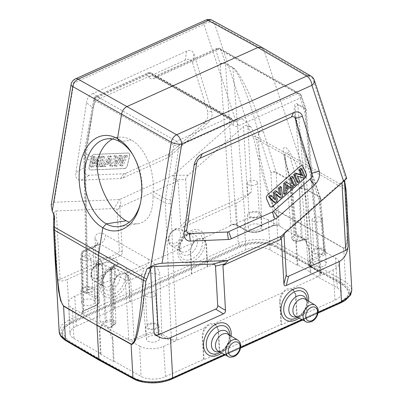 <?xml version="1.0" encoding="UTF-8"?>
<svg xmlns="http://www.w3.org/2000/svg" width="403" height="403" viewBox="0 0 403 403"><rect width="100%" height="100%" fill="white"/><g stroke="black" fill="none" stroke-linecap="round" stroke-linejoin="round"><path stroke-width="0.3" stroke-dasharray="2.02 1.51" d="M140.435 203.026A44.295 28.714 -98.7 0 0 140.682 202.014A44.295 28.714 -98.7 0 0 133.65 156.102A44.295 28.714 -98.7 0 0 133.116 155.21M86.615 290.835L87.94 289.289L85.285 154.812L85.547 151.604L94.997 98.438A3.788 2.015 65.7 0 1 95.838 96.403A3.788 2.015 65.7 0 1 97.214 96.574L149.301 73.074L228.526 117.807L176.443 141.302L97.214 96.574A3.788 2.594 119.4 0 0 94.529 100.276A3.788 1.34 -169.9 0 1 93.672 99.188A3.788 1.34 -169.9 0 1 94.997 98.438L147.08 74.943A3.788 2.675 143.8 0 1 151.921 73.573A3.788 2.594 119.4 0 0 151.342 73.059A3.788 2.594 119.4 0 0 149.301 73.074A3.788 2.015 -114.3 0 0 147.926 72.903A3.788 2.015 -114.3 0 0 147.08 74.943L148.909 77.436C150.173 78.968 151.906 79.29 154.112 78.414A3.788 2.015 65.7 0 1 154.959 76.374A3.788 2.015 65.7 0 1 156.329 76.545L218.154 48.652A3.788 2.015 -114.3 0 0 216.779 48.481A3.788 2.015 -114.3 0 0 215.932 50.521A3.788 2.383 162.3 0 1 221.111 49.811A3.788 2.594 119.4 0 0 220.199 48.637A3.788 2.594 119.4 0 0 218.154 48.652L297.55 93.481A3.788 2.594 -60.6 0 1 299.595 93.461A3.788 2.594 -60.6 0 1 300.507 94.634A3.788 2.292 161.1 0 1 301.313 95.536A3.788 2.292 161.1 0 1 300.129 98.055A3.788 2.015 -114.3 0 0 297.55 93.481L235.73 121.368A3.788 2.015 65.7 0 1 238.309 125.948C236.113 126.824 234.35 126.487 233.02 124.925L231.105 122.381A3.788 2.015 -114.3 0 0 228.526 117.807A3.788 2.594 -60.6 0 1 230.571 117.787A3.788 2.594 -60.6 0 1 231.151 118.306A3.788 2.594 143.1 0 1 231.735 118.809A3.788 2.594 143.1 0 1 231.105 122.381L179.023 145.881A3.788 1.254 -171.3 0 1 173.758 145.004A3.788 2.594 -60.6 0 1 176.443 141.302A3.788 2.015 65.7 0 1 179.023 145.881L170.807 199.742A3.788 1.254 -171.3 0 1 165.542 198.87L165.301 202.931L152.994 195.979C153.246 212.149 148.47 221.368 138.667 223.64C135.71 224.078 132.557 223.615 129.212 222.249M152.994 195.979L153.08 191.833C154.959 171.084 145.125 147.629 131.378 140.073L131.171 139.957C126.854 137.599 122.537 136.713 118.215 137.302L112.603 139.045M119.817 141.725L131.378 140.073M126.507 220.955L126.174 220.763M51.171 205.177L54.078 202.281L119.404 199.561L173.23 175.275L235.634 120.371C239.709 117.993 243.608 118.88 247.336 123.041L251.356 127.691L250.172 126.537L246.384 125.177L243.548 126.492L247.371 194.866L190.216 220.653C188.76 221.297 187.984 220.809 187.889 219.182L185.677 179.642L176.242 179.728L178.232 180.831L119.782 207.197L122.295 252.157C122.381 253.789 121.696 254.938 120.245 255.603L67.271 279.501L69.507 319.574L61.664 325.025L59.155 331.226M99.944 98.579L93.189 93.365L186.569 51.241C190.347 49.589 192.82 50.571 193.984 54.193L211.646 111.404C212.88 115.636 211.525 119.53 207.57 123.086L169.784 156.329L167.316 157.951L123.132 177.884L120.608 178.514L81.053 180.161C76.908 180.257 75.195 177.748 75.91 172.64L86.459 102.705L93.214 107.918L84.197 167.688C83.859 170.388 84.096 172.272 84.912 173.34C85.779 174.66 87.255 175.285 89.345 175.214L123.58 173.789L126.109 173.154L168.504 154.027L170.973 152.405L203.681 123.63L207.696 117.948L207.757 111.948L192.664 63.054C191.496 59.432 189.022 58.45 185.244 60.097L99.944 98.579C96.181 100.292 93.939 103.38 93.224 107.843L93.214 107.918M93.189 93.365C89.38 95.083 87.139 98.196 86.459 102.705M125.152 168.303A3.028 2.075 119.4 0 0 127.252 165.588L129.565 155.694A3.028 2.075 119.4 0 0 128.809 153.15A3.028 2.075 119.4 0 0 127.983 152.964L94.277 154.364A3.028 2.075 119.4 0 0 91.365 157.286L89.053 167.18A3.028 2.075 119.4 0 0 89.809 169.723A3.028 2.075 119.4 0 0 90.635 169.91L124.341 168.509A3.028 2.075 119.4 0 0 125.152 168.303M124.341 168.509L124.462 168.575A3.028 2.075 119.4 0 0 127.368 165.653L127.252 165.588M124.462 168.575L90.756 169.98A3.028 2.075 -60.6 0 1 89.929 169.789A3.028 2.075 -60.6 0 1 89.169 167.245L91.486 157.351A3.028 2.075 -60.6 0 1 94.398 154.435L128.104 153.029A3.028 2.075 -60.6 0 1 128.93 153.221A3.028 2.075 -60.6 0 1 129.685 155.765L127.368 165.653M127.439 155.855L122.89 165.84L120.84 165.925L120.714 158.611L117.117 166.081L115.112 166.167L115.157 156.369L117.061 156.288L116.88 163.139L120.134 156.163L122.381 156.067L122.502 162.792L125.504 155.936L127.439 155.855L126.159 155.241L121.666 165.104L119.691 165.185L119.56 157.724L115.898 165.346L113.963 165.426L114.009 155.749L115.807 155.674L115.621 162.691L118.961 155.543L121.132 155.452L121.258 162.333L124.331 155.321L126.159 155.241M105.495 166.565L103.435 166.651L109.5 156.601L111.5 156.52L112.83 166.263L110.825 166.343L110.578 164.127L106.835 164.283L105.495 166.565L104.276 165.829L102.332 165.91L108.316 155.986L110.256 155.906L111.566 165.527L109.671 165.603L109.425 163.386L105.621 163.547L104.276 165.829M104.81 156.797L102.493 166.691L100.604 166.771L102.921 156.878L104.81 156.797L103.546 156.183L101.259 165.955L99.465 166.031L101.752 156.258L103.546 156.183M101.098 156.953L98.785 166.847L97.027 166.918L98.539 160.47L93.254 167.074L91.36 167.154L93.677 157.261L95.43 157.19L93.884 163.794L99.259 157.029L101.098 156.953L99.838 156.339L97.551 166.107L95.894 166.177L97.43 159.598L92.045 166.338L90.222 166.414L92.509 156.646L94.166 156.576L92.589 163.311L98.07 156.414L99.838 156.339M109.984 158.868L107.833 162.595L110.387 162.485L109.984 158.868L108.82 158.036L106.543 161.981L109.248 161.87L108.82 158.036M120.84 165.925L119.691 165.185M122.89 165.84L121.666 165.104M125.504 155.936L124.331 155.321M122.502 162.792L121.258 162.333M122.381 156.067L121.132 155.452M120.134 156.163L118.961 155.543M116.88 163.139L115.621 162.691M117.061 156.288L115.807 155.674M115.157 156.369L114.009 155.749M115.112 166.167L113.963 165.426M117.117 166.081L115.898 165.346M120.714 158.611L119.56 157.724M109.5 156.601L108.316 155.986M103.435 166.651L102.332 165.91M106.835 164.283L105.621 163.547M110.578 164.127L109.425 163.386M110.825 166.343L109.671 165.603M112.83 166.263L111.566 165.527M111.5 156.52L110.256 155.906M110.387 162.485L109.248 161.87M107.833 162.595L106.543 161.981M100.604 166.771L99.465 166.031M102.493 166.691L101.259 165.955M102.921 156.878L101.752 156.258M97.027 166.918L95.894 166.177M98.785 166.847L97.551 166.107M99.259 157.029L98.07 156.414M93.884 163.794L92.589 163.311M95.43 157.19L94.166 156.576M93.677 157.261L92.509 156.646M91.36 167.154L90.222 166.414M93.254 167.074L92.045 166.338M98.539 160.47L97.43 159.598M75.437 78.877A7.571 4.025 -114.3 0 0 73.749 83.068A7.571 2.594 9.4 0 0 71.079 84.544M56.289 210.965L114.185 208.558C116.049 208.547 117.021 209.222 117.107 210.573L119.318 250.112C119.404 251.749 118.719 252.898 117.263 253.563L60.112 279.344L56.289 210.965L54.269 211.847L53.826 213.101L54.591 216.456M54.506 248.122L53.569 226.551L53.881 214.456L54.269 211.847M60.112 279.344L57.508 279.289C59.034 281.445 62.289 281.516 67.271 279.501M351.819 289.843L350.363 286.024L345.557 281.929L278.055 243.82C268.65 238.279 249.719 238.123 238.289 243.432L69.507 319.574L70.792 321.886C59.427 328.017 58.163 334.289 66.999 340.711L100.418 360.332L134.501 378.82L133.514 378.815M99.425 360.327L101.289 359.934L135.363 378.417C146.264 383.329 158.097 383.318 170.867 378.392L339.643 302.255L346.933 297.097L348.897 291.832L343.296 284.614L275.823 246.52C264.912 241.377 253.069 241.261 240.299 246.168L71.522 322.304L64.233 327.508L62.274 332.873L67.89 340.323L101.289 359.934L101.309 360.262L135.403 379.147L135.363 378.417M134.234 378.679C142.879 383.822 160.862 383.878 171.597 378.795L340.374 302.658C351.738 296.553 353.013 290.407 344.187 284.226L310.819 265.411L309.942 265.809L309.962 266.136L275.864 247.251L275.823 246.52M261.93 47.478L263.839 49.811L214.235 22.785A7.571 4.675 -18.3 0 0 203.923 24.341A7.571 4.025 65.7 0 1 205.611 20.15M314.3 80.222A7.571 4.675 -18.3 0 0 312.703 78.378A7.571 5.184 120.3 0 0 310.935 76.061M345.91 188.498L344.953 186.886L300.653 161.306L263.839 49.811L312.703 78.378L345.809 178.635L343.819 179.894L345.26 189.334C347.3 217.978 347.24 228.148 346.963 236.823C346.797 244.661 345.693 248.419 343.658 248.097L345.557 281.929L344.187 284.226M284.463 233.382L286.619 230.697L341.93 182.035L343.9 180.232L344.243 179.647L343.819 179.894M343.658 248.097L310.26 228.864L312.189 263.114L310.819 265.411L276.685 246.117L278.055 243.82L276.181 210.27C273.496 207.933 270.7 202.059 267.794 192.644C263.97 181.038 259.33 163.104 253.87 138.839L252.993 136.582L255.421 136.34L300.653 161.306L301.253 163.925L256.318 139.121L255.421 136.34L251.356 127.691M252.993 136.582L247.86 126.945L246.384 125.177M276.952 246.268C268.297 240.908 250.303 240.656 239.568 245.744L238.289 243.432L236.047 203.364C241.311 200.754 246.46 196.896 251.487 191.778L247.371 194.866M236.047 203.364L183.073 227.262C181.617 227.907 180.841 227.418 180.746 225.791L178.232 180.831M185.677 179.642C185.612 178.282 186.463 176.786 188.231 175.154L243.548 126.492M188.231 175.154L173.23 175.28C172.811 176.877 173.814 178.358 176.242 179.728M119.782 207.197L120.391 204.92C121.127 202.135 120.794 200.346 119.404 199.561L114.185 208.558M347.174 206.749L347.421 240.309L346.207 246.681L343.683 248.379L310.29 229.146L276.181 210.27A3.788 2.579 -61 0 0 276.151 209.988C273.884 207.888 271.536 202.518 269.113 193.883C266.076 183.37 262.786 171.038 256.318 139.121L253.87 138.839M343.9 180.232L344.197 180.826M344.409 179.627L344.58 180.479L344.409 179.627M345.809 178.635L346.666 178.247M302.27 165.84A3.028 2.075 119.4 0 0 302.21 165.804A3.028 2.075 119.4 0 0 299.787 166.338L267.587 194.664A3.028 2.075 119.4 0 0 266.378 198.659L269.657 206.029A3.028 2.075 119.4 0 0 270.317 206.774A3.028 2.075 119.4 0 0 270.378 206.81M273.919 198.442L273.975 199.022L270.373 195.143M279.289 193.929L279.36 194.402L275.501 190.634M279.45 197.41L281.37 195.727L280.256 186.448M273.939 202.261L275.899 200.538L275.219 193.47L276.408 194.573M290.558 187.642L292.523 185.914M283.551 193.803L285.465 192.12L285.46 189.798L289.032 186.654L290.125 187.36M293.424 185.118L295.228 183.531L291.948 176.161M296.966 182L298.643 180.524L296.507 175.718L302.25 177.355L304.058 175.758L300.779 168.394M286.604 187.063L285.46 188.065L285.45 184.272L286.598 185.042M275.899 200.538L277.042 201.198M273.975 199.022L275.244 199.868M279.36 194.402L280.639 195.243M281.37 195.727L282.513 196.387M275.219 193.47L276.352 193.994M289.032 186.654L290.241 187.259M285.46 189.798L286.609 190.458M285.465 192.12L286.614 192.78M285.46 188.065L286.609 188.851M285.45 184.272L286.598 184.836M295.228 183.531L296.361 184.201M298.643 180.524L299.777 181.199M304.058 175.758L305.192 176.433M302.25 177.355L303.454 177.965M296.507 175.718L297.595 176.297M276.151 209.988L310.26 228.864L301.253 163.925L345.26 189.334L346.117 190.916M348.897 291.837L348.943 292.684A25.364 12.604 176.8 0 0 343.336 285.344L309.962 266.136M101.309 360.262L67.931 341.054A25.364 12.604 176.8 0 1 62.324 333.719A25.364 12.604 176.8 0 1 71.573 323.226L240.349 247.089A25.364 12.604 176.8 0 1 275.864 247.251M348.943 292.684A25.364 12.604 176.8 0 1 339.694 303.172L339.643 302.255M166.691 380.89A25.364 12.604 176.8 0 0 170.917 379.314L339.694 303.172M148.606 382.729A25.364 12.604 176.8 0 1 135.403 379.147M268.247 219.892A17.037 8.468 176.8 0 0 244.299 219.731L229.977 225.861L228.718 226.758L231.085 224.713C233.075 224.038 234.848 224.053 236.405 224.758L245.996 230.168A11.385 5.657 -3.2 0 0 262 230.279L273.677 225.01L278.997 225.04L281.042 227.116L279.747 225.947L277.088 224.884L268.247 219.892L270.171 249.966L297.288 265.275L297.872 265.008L310.829 272.327L310.245 272.589L337.361 287.898L335.437 257.829L326.601 252.837L325.317 251.663L322.642 250.606L324.551 250.762L325.362 251.85M270.171 249.966A17.339 8.619 -3.2 0 0 245.795 249.8L207.661 267.003L206.522 244.122L206.044 243.855L203.213 238.536L203.696 238.803L206.522 244.122M69.976 333.392A17.339 8.619 -3.2 0 0 73.91 338.505L72.454 308.219A17.037 8.468 176.8 0 1 68.596 303.197L69.976 333.392A17.339 8.619 -3.2 0 1 76.303 326.259L114.437 309.056L113.958 308.784L129.736 301.666L130.219 301.938L191.878 274.121L191.4 273.849L207.177 266.731L207.661 267.003M73.91 338.505L101.022 353.814L100.438 354.076L99.334 331.034L101.667 325.352L107.546 327.513L112.291 338.349L112.875 338.087L113.984 361.128L113.399 361.39L100.438 354.076M113.984 361.128L141.1 376.437A17.339 8.619 -3.2 0 0 165.477 376.604L203.611 359.4L204.089 359.672L202.659 336.626L204.205 329.997L207.822 325.528L215.534 324.148L218.441 329.508L217.963 329.236L219.393 352.282L219.872 352.549L204.089 359.672M219.393 352.282L281.052 324.465L281.531 324.737L280.1 301.691L281.647 295.061L285.264 290.593L292.976 289.213L291.636 288.558C288.467 287.818 285.42 289.193 282.488 292.684C280.463 295.459 279.506 298.371 279.622 301.419L281.052 324.465M297.313 317.614L295.883 294.573L295.399 294.301L296.83 317.347L297.313 317.614L281.531 324.737M296.83 317.347L334.969 300.139A17.339 8.619 -3.2 0 0 341.286 292.926A17.339 8.619 -3.2 0 0 337.361 287.898M297.872 265.008L296.406 242.127L298.633 236.496L304.492 238.662L309.368 249.447L310.829 272.327M297.288 265.275L295.822 242.394C295.691 239.437 296.447 237.553 298.089 236.742L301.726 237.231L305.6 240.979C307.469 243.77 308.532 246.681 308.784 249.709L309.368 249.447M298.633 236.496L298.044 236.757L281.042 227.116M310.245 272.589L308.784 249.709M72.454 308.219L81.295 313.212L83.089 311.242L94.765 305.973A10.251 5.093 -3.2 0 0 96.181 298.739L86.595 293.324L85.572 291.339L74.807 296.19A17.037 8.468 176.8 0 0 68.596 303.197M93.38 299.998A6.624 3.295 176.8 0 1 94.881 301.938A6.624 3.295 176.8 0 1 90.584 305.298A6.624 3.295 176.8 0 1 83.154 304.613A6.624 3.295 176.8 0 1 81.653 302.678A6.624 3.295 176.8 0 1 85.95 299.318A6.624 3.295 176.8 0 1 93.38 299.998M139.645 346.152A17.037 8.468 176.8 0 0 163.593 346.318L174.358 341.462L170.56 340.726L160.968 335.316A10.251 5.093 -3.2 0 0 146.561 335.215L134.884 340.485L130.809 341.165L139.645 346.152L141.1 376.437M158.172 336.581A6.624 3.295 176.8 0 1 159.674 338.515A6.624 3.295 176.8 0 1 155.377 341.875A6.624 3.295 176.8 0 1 147.946 341.195A6.624 3.295 176.8 0 1 146.445 339.255A6.624 3.295 176.8 0 1 150.742 335.895A6.624 3.295 176.8 0 1 158.172 336.581M233.539 224.587L237.337 225.317L246.923 230.733A10.251 5.093 -3.2 0 0 261.335 230.833L273.007 225.564L277.088 224.884M259.95 224.854A6.624 3.295 176.8 0 1 261.451 226.793A6.624 3.295 176.8 0 1 257.154 230.153A6.624 3.295 176.8 0 1 249.724 229.468A6.624 3.295 176.8 0 1 248.223 227.534A6.624 3.295 176.8 0 1 252.52 224.174A6.624 3.295 176.8 0 1 259.95 224.854M326.601 252.837L324.808 254.807L313.131 260.071A10.251 5.093 -3.2 0 0 311.715 267.31L321.302 272.725L322.324 274.71L333.09 269.854A17.037 8.468 176.8 0 0 339.296 262.766L341.286 292.926M335.437 257.829A17.037 8.468 176.8 0 1 339.296 262.766M324.742 261.436A6.624 3.295 176.8 0 1 326.244 263.371A6.624 3.295 176.8 0 1 321.947 266.731A6.624 3.295 176.8 0 1 314.516 266.051A6.624 3.295 176.8 0 1 313.015 264.111A6.624 3.295 176.8 0 1 317.312 260.751A6.624 3.295 176.8 0 1 324.742 261.436M82.454 292.15A6.624 3.295 176.8 0 1 80.958 290.21A6.624 3.295 176.8 0 1 85.255 286.85A6.624 3.295 176.8 0 1 92.685 287.535A6.624 3.295 176.8 0 1 94.186 289.475A6.624 3.295 176.8 0 1 89.884 292.835A6.624 3.295 176.8 0 1 82.454 292.15M91.516 288.064A5.113 2.539 176.8 0 1 92.675 289.555A5.113 2.539 176.8 0 1 89.355 292.15A5.113 2.539 176.8 0 1 83.623 291.621A5.113 2.539 176.8 0 1 82.469 290.13A5.113 2.539 176.8 0 1 85.784 287.535A5.113 2.539 176.8 0 1 91.516 288.064M157.477 324.113A6.624 3.295 176.8 0 1 158.973 326.052A6.624 3.295 176.8 0 1 154.676 329.412A6.624 3.295 176.8 0 1 147.246 328.727A6.624 3.295 176.8 0 1 145.745 326.793A6.624 3.295 176.8 0 1 150.047 323.433A6.624 3.295 176.8 0 1 157.477 324.113M156.309 324.642A5.113 2.539 176.8 0 1 157.462 326.138A5.113 2.539 176.8 0 1 154.148 328.727A5.113 2.539 176.8 0 1 148.415 328.203A5.113 2.539 176.8 0 1 147.256 326.707A5.113 2.539 176.8 0 1 150.576 324.113A5.113 2.539 176.8 0 1 156.309 324.642M324.047 248.968A6.624 3.295 176.8 0 1 325.543 250.908A6.624 3.295 176.8 0 1 321.246 254.268A6.624 3.295 176.8 0 1 313.816 253.583A6.624 3.295 176.8 0 1 312.315 251.648A6.624 3.295 176.8 0 1 316.617 248.288A6.624 3.295 176.8 0 1 324.047 248.968M322.879 249.497A5.113 2.539 176.8 0 1 324.032 250.993A5.113 2.539 176.8 0 1 320.717 253.583A5.113 2.539 176.8 0 1 314.985 253.059A5.113 2.539 176.8 0 1 313.826 251.563A5.113 2.539 176.8 0 1 317.146 248.968A5.113 2.539 176.8 0 1 322.879 249.497M259.255 212.391A6.624 3.295 176.8 0 1 260.756 214.331A6.624 3.295 176.8 0 1 256.459 217.691A6.624 3.295 176.8 0 1 249.024 217.005A6.624 3.295 176.8 0 1 247.528 215.071A6.624 3.295 176.8 0 1 251.825 211.711A6.624 3.295 176.8 0 1 259.255 212.391M258.086 212.92A5.113 2.539 176.8 0 1 259.245 214.416A5.113 2.539 176.8 0 1 255.925 217.005A5.113 2.539 176.8 0 1 250.198 216.476A5.113 2.539 176.8 0 1 249.039 214.985A5.113 2.539 176.8 0 1 252.354 212.391A5.113 2.539 176.8 0 1 258.086 212.92M81.844 259.804A5.113 2.539 176.8 0 1 80.691 258.313A5.113 2.539 176.8 0 1 84.005 255.719A5.113 2.539 176.8 0 1 89.738 256.248A5.113 2.539 176.8 0 1 90.892 257.744A5.113 2.539 176.8 0 1 87.577 260.333A5.113 2.539 176.8 0 1 81.844 259.804M154.525 292.825A5.113 2.539 176.8 0 1 155.684 294.321A5.113 2.539 176.8 0 1 152.369 296.91A5.113 2.539 176.8 0 1 146.637 296.386A5.113 2.539 176.8 0 1 145.478 294.89A5.113 2.539 176.8 0 1 148.798 292.301A5.113 2.539 176.8 0 1 154.525 292.825M321.095 217.68A5.113 2.539 176.8 0 1 322.254 219.177A5.113 2.539 176.8 0 1 318.939 221.766A5.113 2.539 176.8 0 1 313.207 221.242A5.113 2.539 176.8 0 1 312.048 219.746A5.113 2.539 176.8 0 1 315.368 217.157A5.113 2.539 176.8 0 1 321.095 217.68M256.308 181.103A5.113 2.539 176.8 0 1 257.467 182.599A5.113 2.539 176.8 0 1 254.147 185.189A5.113 2.539 176.8 0 1 248.414 184.665A5.113 2.539 176.8 0 1 247.261 183.169A5.113 2.539 176.8 0 1 250.575 180.574A5.113 2.539 176.8 0 1 256.308 181.103M174.358 341.462L179.179 339.291L176.7 339.402C174.716 340.102 172.942 340.097 171.381 339.376L161.794 333.961A11.385 5.657 -3.2 0 0 145.785 333.85L134.113 339.119L130.648 279.914A3.788 1.778 176.7 0 1 125.333 279.909A3.788 2.594 -60.6 0 1 128.073 275.365A3.788 2.015 65.7 0 1 130.648 279.914L141.423 275.058C140.879 275.299 145.14 268.645 143.372 268.463L100.04 244.001L97.415 244.394L93.294 247.885L98.09 242.546L95.108 238.601L97.002 297.384L87.416 291.968L86.615 290.865M87.94 289.289L90.388 289.163L86.826 290.437L85.572 291.339M113.958 308.784L112.82 285.908L114.437 279.319L118.089 274.866L125.776 273.471L126.255 273.738L125.409 273.365C122.24 272.624 119.192 274 116.26 277.491C114.21 280.261 113.223 283.158 113.298 286.18L114.437 309.056M203.701 238.808L202.85 238.43C199.681 237.689 196.629 239.065 193.702 242.556C191.652 245.326 190.664 248.223 190.74 251.245L191.878 274.121M95.108 238.601C94.77 236.511 95.788 234.737 98.161 233.287C101.536 233.045 103.994 233.609 105.526 234.979C105.324 239.06 103.495 242.067 100.04 244.001L84.741 250.903A3.788 2.594 119.4 0 0 82 255.447A3.788 1.914 178.8 0 1 81.139 254.263A3.788 1.914 178.8 0 1 82.524 252.741A3.788 2.015 65.7 0 1 83.371 250.731A3.788 2.015 65.7 0 1 84.741 250.903L99.309 259.129A3.788 2.015 65.7 0 1 101.883 263.673L102.196 263.537L106.437 320.677L105.248 321.211C103.415 321.906 101.642 321.891 99.929 321.166L96.564 263.668A3.788 2.594 -60.6 0 1 99.309 259.129L99.617 258.988A11.198 5.566 176.8 0 1 115.364 259.094A11.198 5.566 176.8 0 1 113.817 267.003L113.505 267.144A3.788 2.594 119.4 0 0 110.765 271.682A3.788 1.914 178.8 0 1 109.908 270.504A3.788 1.914 178.8 0 1 111.288 268.982A3.788 2.015 65.7 0 1 112.135 266.972A3.788 2.015 65.7 0 1 113.505 267.144L128.073 275.365L143.372 268.463C146.828 266.529 148.657 263.522 148.858 259.441C150.354 259.784 152.868 262.026 156.389 266.161C158.938 270.393 160.112 273.4 159.9 275.184C154.233 272.604 148.077 272.559 141.423 275.058L145.785 333.85A1.133 0.605 -114.3 0 0 146.561 335.215M82.373 312.189L81.139 254.263A3.788 3.788 0 0 1 83.371 250.731L96.665 244.833L98.085 242.45L99.586 300.799A11.385 5.657 -3.2 0 0 97.002 297.384A1.133 0.781 -60.6 0 1 96.181 298.739M99.929 321.166L101.944 323.256L105.984 325.538L102.297 325.065L81.295 313.212L83.235 313.353L82.429 312.224M82.429 312.199L83.753 310.688L95.43 305.424A1.133 0.605 65.7 0 1 95.179 306.028A1.133 0.605 65.7 0 1 94.765 305.973M134.884 340.485L134.113 339.119C132.28 339.815 130.507 339.8 128.789 339.074L126.849 338.928L130.809 341.165M112.875 338.087C112.674 335.044 111.651 332.117 109.807 329.306L105.984 325.538L110.024 327.815L111.963 327.961L111.157 326.833M110.024 327.815L111.817 325.851L113.006 325.312A4.574 2.272 -3.2 0 0 113.636 322.083A4.574 2.272 -3.2 0 0 107.208 322.037L106.024 322.576L101.944 323.256M297.686 234.954L295.893 236.919L294.704 237.458A4.574 2.272 -3.2 0 0 294.074 240.687A4.574 2.272 -3.2 0 0 300.502 240.727L301.691 240.193L305.766 239.513L297.686 234.954L295.641 232.874L296.447 233.967M111.157 326.803L111.817 325.846L112.225 325.886M101.022 353.814L99.919 330.772C99.833 327.79 100.629 325.886 102.297 325.065L101.667 325.352M126.26 273.743L129.081 279.057L128.602 278.79L129.736 301.666M130.219 301.938L129.081 279.057M191.4 273.849L190.261 250.973L191.873 244.379L195.531 239.931L203.213 238.536M207.177 266.731L206.044 243.855M125.776 273.471L128.602 278.79M154.112 78.414L215.932 50.521L220.204 63.941A3.788 1.98 176.1 0 1 225.524 63.946A3.788 2.594 119.4 0 0 225.383 63.231A3.788 2.383 -17.7 0 0 220.204 63.941L231.085 224.713M325.362 251.875L324.032 253.442L312.355 258.711A11.385 5.657 -3.2 0 0 308.214 263.502A11.385 5.657 -3.2 0 0 310.784 266.751L320.375 272.161L305.308 108.991L297.812 104.76L295.374 106.825L295.339 114.24L304.95 158.984L319.211 200.019A3.788 1.849 174.8 0 0 320.587 198.412A3.788 1.849 174.8 0 0 319.735 197.374L304.98 189.047A3.788 2.594 119.4 0 0 304.834 188.297L304.391 186.876C300.583 175.265 297.162 166.469 294.14 160.48C290.986 153.901 288.346 149.684 286.231 147.83C284.08 146.41 283.188 147.795 283.556 151.986C283.344 155.321 285.601 164.303 290.321 178.932L290.825 180.388L276.07 172.061L263.552 132.008C256.862 111.913 251.376 97.743 247.094 89.481C243.185 81.068 236.662 69.447 232.879 67.462L225.383 63.231L221.111 49.811L300.507 94.634L305.167 108.271A3.788 2.594 -60.6 0 1 305.308 108.991A3.788 1.889 174.7 0 1 306.164 110.049A3.788 1.889 174.7 0 1 304.789 111.691A3.788 2.292 -18.9 0 0 305.978 109.173A3.788 2.292 -18.9 0 0 305.167 108.271L297.671 104.039C293.983 102.297 293.676 107.898 294.648 115.193C295.026 118.457 295.993 123.313 297.545 129.766L300.573 140.833L305.333 155.593A3.788 2.272 160.8 0 1 306.134 156.47L320.39 197.51A3.788 2.272 -19.2 0 0 319.589 196.629A3.788 2.594 -60.6 0 1 319.735 197.374L324.551 250.762M203.611 359.4L202.18 336.359C202.064 333.306 203.021 330.395 205.046 327.619C207.978 324.128 211.026 322.753 214.195 323.493L215.534 324.143M321.171 273.244L317.504 276.886L322.324 274.71M86.595 293.324L87.416 291.968L84.761 157.457L85.078 153.442L94.529 100.276L173.758 145.004L165.542 198.87L153.08 191.833M217.963 329.236L215.061 323.876M295.399 294.301L292.502 288.941M219.872 352.549L218.441 329.508M295.883 294.573L292.976 289.213M321.302 272.725L320.697 272.715L320.375 272.161L321.171 273.209M297.671 104.039A3.788 2.594 -60.6 0 1 297.812 104.76L310.784 266.751A1.133 0.781 119.4 0 0 311.101 267.315C309.338 266.302 308.371 265.033 308.214 263.502L295.339 114.245C297.112 127.348 300.714 141.428 306.134 156.47M296.447 233.992L295.117 235.559L293.933 236.093A5.707 2.836 -3.2 0 0 291.853 238.495A5.707 2.836 -3.2 0 0 295.223 240.823A5.707 2.836 -3.2 0 0 301.167 240.178L302.356 239.639L307.675 239.669L305.766 239.513M291.132 179.839A3.788 2.272 160.8 0 1 289.938 182.322L290.447 183.778A3.788 2.272 -19.2 0 0 291.626 181.269A3.788 2.272 -19.2 0 0 290.825 180.388A3.788 2.594 -60.6 0 1 290.971 181.138A3.788 1.849 174.8 0 1 291.822 182.171A3.788 1.849 174.8 0 1 290.447 183.778L295.117 235.559L295.893 236.919M290.321 178.932A3.788 2.272 160.8 0 1 291.122 179.814L291.626 181.269A3.788 3.788 0 0 1 291.822 182.191L296.492 233.926M304.391 186.876A3.788 2.403 -17.4 0 0 299.212 187.561L288.629 152.455L284.599 154.349L289.938 182.322L293.933 236.093A1.133 0.605 -114.3 0 0 294.704 237.458M305.333 155.593L319.589 196.629L304.834 188.297A3.788 2.403 -17.4 0 0 299.656 188.982L299.212 187.561L301.167 240.178A1.133 0.605 65.7 0 1 300.915 240.777A1.133 0.605 65.7 0 1 300.502 240.727M324.808 254.807L324.032 253.442L319.211 200.019A3.788 2.272 -19.2 0 0 320.39 197.51A3.788 3.788 0 0 1 320.587 198.412L325.407 251.81M306.144 156.5A3.788 2.272 160.8 0 1 304.95 158.984L312.355 258.711A1.133 0.605 -114.3 0 0 313.131 260.071M263.552 132.008A3.788 2.403 -17.4 0 0 258.373 132.688L254.278 117.616L250.545 105.616L244.304 88.448L238.581 75.835C236.309 71.558 234.455 69.004 233.02 68.183L225.524 63.946L236.405 224.758L236.732 225.312L237.337 225.322M113.399 361.39L112.291 338.349M54.078 202.281L73.749 83.068L203.923 24.341L235.634 120.371M84.197 167.688L75.91 172.64M81.053 180.161L89.345 175.214M123.58 173.789L120.608 178.514M123.132 177.884L126.109 173.154M168.504 154.027L167.316 157.951M169.784 156.329L170.973 152.405M203.681 123.63L207.57 123.086M211.646 111.404L207.757 111.948M192.664 63.054L193.984 54.193M186.569 51.241L185.244 60.097M53.881 214.456L57.508 279.289M65.971 340.686L66.999 340.711M172.262 378.855L171.597 378.795M341.039 302.713L340.374 302.658M224.446 354.484L240.677 347.159M301.887 319.549L318.118 312.224M299.051 318.032A17.913 12.281 119.4 0 0 308.567 301.172M221.61 352.968A17.913 12.281 119.4 0 0 231.126 336.107M250.172 126.537L247.86 126.945L251.487 191.778M239.568 245.744L70.792 321.886M190.755 230.753A17.913 12.281 -60.6 0 1 205.449 240.032A17.913 12.281 -60.6 0 1 192.493 261.789A17.913 12.281 -60.6 0 1 177.799 252.505A17.913 12.281 -60.6 0 1 190.755 230.753M113.319 265.688A17.913 12.281 -60.6 0 1 128.013 274.967A17.913 12.281 -60.6 0 1 115.051 296.724A17.913 12.281 -60.6 0 1 100.357 287.44A17.913 12.281 -60.6 0 1 113.319 265.688M183.073 227.262L190.216 220.653M212.346 20.402A7.571 5.199 -61.4 0 1 214.235 22.785L247.336 123.041M120.391 204.92L117.107 210.573M120.245 255.603L117.263 253.563M122.295 252.157L119.318 250.112M180.746 225.791L187.889 219.182M191.677 259.099A15.259 10.463 -60.6 0 1 180.065 244.737L180.065 244.737A15.259 10.463 -60.6 0 1 184.342 237.166L184.342 237.166A15.259 10.463 -60.6 0 1 190.196 232.662A15.259 10.463 -60.6 0 1 202.714 240.566A15.259 10.463 -60.6 0 1 191.677 259.099M189.209 254.62A11.581 7.939 119.4 0 0 197.586 240.556A11.581 7.939 119.4 0 0 188.085 234.551A11.581 7.939 119.4 0 0 183.642 237.971L183.642 237.971A11.581 7.939 119.4 0 0 180.398 243.719L180.398 243.719A11.581 7.939 119.4 0 0 189.209 254.62M185.501 234.611A9.773 6.7 119.4 0 0 178.806 243.064A9.773 6.7 119.4 0 0 181.078 251.532A9.773 6.7 119.4 0 0 186.448 251.548A9.773 6.7 119.4 0 0 193.183 242.949A9.773 6.7 119.4 0 0 190.684 234.516A9.773 6.7 119.4 0 0 185.501 234.611M176.469 245.679A9.496 6.513 -60.6 0 1 171.245 245.669A9.496 6.513 -60.6 0 1 169.038 237.438A9.496 6.513 -60.6 0 1 175.547 229.221A9.496 6.513 -60.6 0 1 180.579 229.131A9.496 6.513 -60.6 0 1 183.012 237.322A9.496 6.513 -60.6 0 1 176.469 245.679M174.459 230.199A7.607 5.214 -60.6 0 1 180.695 234.138A7.607 5.214 -60.6 0 1 175.194 243.372A7.607 5.214 -60.6 0 1 168.958 239.432A7.607 5.214 -60.6 0 1 174.459 230.199M97.753 278.312A7.607 5.214 -60.6 0 1 91.516 274.367A7.607 5.214 -60.6 0 1 97.017 265.134A7.607 5.214 -60.6 0 1 103.259 269.073A7.607 5.214 -60.6 0 1 97.753 278.312M98.105 264.156A9.496 6.513 -60.6 0 1 103.143 264.066A9.496 6.513 -60.6 0 1 105.571 272.257A9.496 6.513 -60.6 0 1 99.027 280.614A9.496 6.513 -60.6 0 1 93.803 280.604A9.496 6.513 -60.6 0 1 91.597 272.373A9.496 6.513 -60.6 0 1 98.105 264.156M108.059 269.547A9.773 6.7 119.4 0 0 101.365 277.999A9.773 6.7 119.4 0 0 103.636 286.468A9.773 6.7 119.4 0 0 109.006 286.483A9.773 6.7 119.4 0 0 115.747 277.884A9.773 6.7 119.4 0 0 113.243 269.451A9.773 6.7 119.4 0 0 108.059 269.547M110.644 269.486A11.581 7.939 119.4 0 0 106.201 272.907L106.201 272.907A11.581 7.939 119.4 0 0 102.956 278.654L102.956 278.654A11.581 7.939 119.4 0 0 111.767 289.555A11.581 7.939 119.4 0 0 120.149 275.491A11.581 7.939 119.4 0 0 110.644 269.486M112.759 267.597A15.259 10.463 -60.6 0 1 125.273 275.501A15.259 10.463 -60.6 0 1 114.235 294.034A15.259 10.463 -60.6 0 1 102.624 279.672A15.259 10.463 -60.6 0 1 102.629 279.672A15.259 10.463 -60.6 0 1 106.901 272.101L106.901 272.101A15.259 10.463 -60.6 0 1 112.759 267.597M341.976 182.786L341.93 182.035M286.619 230.697L281.158 236.294M343.336 285.344L343.296 284.614M240.349 247.089L240.299 246.168M296.406 242.127L295.822 242.394M305.6 240.979L322.642 250.606M90.388 289.163L116.26 277.491M125.409 273.365L193.702 242.556M202.85 238.43L228.718 226.758M85.285 154.812A3.788 1.874 -1.1 0 0 83.9 156.299A3.788 1.874 -1.1 0 0 84.761 157.457L97.068 164.404M170.807 199.742L170.625 202.996A3.788 1.783 177.4 0 1 165.301 202.931L171.381 339.376L170.56 340.726M160.968 335.316A1.133 0.781 -60.6 0 0 161.794 333.961L159.9 275.184M148.858 259.441L105.526 234.979M95.43 305.424A11.385 5.657 -3.2 0 0 99.586 300.799C99.551 302.93 98.08 304.673 95.179 306.028L83.089 311.242L83.753 310.688L82.524 252.741L93.294 247.885L95.43 305.424M106.024 322.576L105.248 321.211L101.883 263.673A3.788 1.778 176.7 0 1 96.564 263.668L82 255.447L83.235 313.353M128.789 339.074L125.333 279.909L110.765 271.682L111.963 327.961M126.849 338.928L109.807 329.306M99.617 258.988A3.788 2.015 65.7 0 1 102.196 263.537A7.415 3.687 176.8 0 1 110.019 262.711A7.415 3.687 176.8 0 1 114.301 265.829A7.415 3.687 176.8 0 1 111.596 268.846L113.671 324.763A5.707 2.836 -3.2 0 0 115.757 322.44A5.707 2.836 -3.2 0 0 112.457 320.042A5.707 2.836 -3.2 0 0 106.437 320.677A1.133 0.605 -114.3 0 0 107.208 322.037M113.817 267.003A3.788 2.015 -114.3 0 0 112.442 266.831A3.788 2.015 -114.3 0 0 111.596 268.846L111.288 268.982L112.487 325.297L113.671 324.763A1.133 0.605 65.7 0 1 113.419 325.362A1.133 0.605 65.7 0 1 113.006 325.312M76.303 326.259L74.807 296.19M244.299 219.731L245.795 249.8M190.261 250.973L190.74 251.245M112.82 285.908L113.298 286.18M233.02 124.925L233.629 121.358L233.065 120.845L153.75 76.071L154.314 76.565L156.329 76.545L235.73 121.368L233.664 121.363L231.151 118.306L151.921 73.573L153.75 76.071C152.148 75.442 150.531 75.9 148.909 77.436M154.309 76.575L216.779 48.481A3.788 3.788 0 0 1 220.199 48.637L299.595 93.461A3.788 3.788 0 0 1 301.313 95.536L305.978 109.173A3.788 3.788 0 0 1 306.164 110.049L321.226 273.204M205.046 327.619L179.179 339.291M282.488 292.684L214.195 323.493M317.504 276.886L291.636 288.558M319.851 274.826L304.789 111.691L300.129 98.055L238.309 125.948M170.625 202.996L176.7 339.402M97.541 160.48L85.078 153.442A3.788 1.34 10.1 0 1 84.222 152.354L93.672 99.188A3.788 3.788 0 0 1 95.838 96.403L147.926 72.903A3.788 3.788 0 0 1 151.342 73.059L230.571 117.787A3.788 3.788 0 0 1 231.735 118.809L233.675 121.384L154.314 76.575M85.547 151.604A3.788 1.34 10.1 0 0 84.222 152.354L83.9 156.299L86.554 290.8M163.593 346.318L165.477 376.604M334.969 300.139L333.09 269.854M202.18 336.359L202.659 336.626M279.622 301.419L280.1 301.691M321.226 273.239L311.101 267.315A1.133 0.781 119.4 0 0 311.715 267.31M295.641 232.874L290.971 181.138L276.216 172.806A3.788 2.594 119.4 0 0 276.07 172.061A3.788 2.403 -17.4 0 0 270.892 172.741A3.788 1.985 177 0 1 276.216 172.806L278.997 225.04M307.675 239.669L304.98 189.047A3.788 1.985 177 0 0 299.656 188.982L302.356 239.639L301.691 240.193L302.094 240.233L300.915 240.777C296.079 242.173 293.062 241.412 291.853 238.495L284.599 154.349C285.45 161.361 287.626 169.849 291.122 179.814M232.879 67.462L245.996 230.168A1.133 0.781 119.4 0 0 246.309 230.738C251.074 232.934 256.217 232.984 261.749 230.884L273.42 225.615L273.007 225.564L273.677 225.01L270.892 172.741L258.373 132.688L262 230.279A1.133 0.605 65.7 0 1 261.749 230.884A1.133 0.605 65.7 0 1 261.335 230.833M232.758 224.803C236.893 224.708 235.846 225.161 236.722 225.327L246.309 230.738A1.133 0.781 119.4 0 0 246.923 230.733M99.919 330.772L99.334 331.034M67.931 341.054L67.89 340.323M170.917 379.314L170.867 378.392M71.573 323.226L71.522 322.304M297.746 317.337A15.259 10.463 119.4 0 0 302.094 313.63L302.094 313.63A15.259 10.463 119.4 0 0 306.371 306.058L306.371 306.058A15.259 10.463 119.4 0 0 307.298 300.416M306.315 299.832A11.581 7.939 -60.6 0 1 306.038 307.076A11.581 7.939 -60.6 0 1 302.794 312.819A11.581 7.939 -60.6 0 1 298.351 316.239A11.581 7.939 -60.6 0 1 296.739 316.798M306.038 307.076L302.794 312.819A11.581 7.939 -60.6 0 1 302.794 312.824L298.804 315.942C296.553 316.541 295.535 316.652 295.752 316.274A9.773 6.7 -60.6 0 0 300.935 316.179A9.773 6.7 -60.6 0 0 307.63 307.731A9.773 6.7 -60.6 0 0 305.358 299.258C305.545 300.094 307.736 299.313 306.038 307.076M305.857 321.665A9.496 6.513 119.4 0 0 310.889 321.569A9.496 6.513 119.4 0 0 317.398 313.358A9.496 6.513 119.4 0 0 315.191 305.126M228.415 356.6A9.496 6.513 119.4 0 0 233.448 356.504A9.496 6.513 119.4 0 0 239.956 348.293A9.496 6.513 119.4 0 0 237.75 340.061M228.879 334.767A11.581 7.939 -60.6 0 1 228.602 342.011C230.294 334.248 228.103 335.029 227.917 334.193A9.773 6.7 -60.6 0 1 230.189 342.666A9.773 6.7 -60.6 0 1 223.494 351.114A9.773 6.7 -60.6 0 1 218.31 351.209C218.094 351.587 219.111 351.476 221.363 350.877L225.353 347.759A11.581 7.939 -60.6 0 1 220.909 351.174A11.581 7.939 -60.6 0 1 219.297 351.733M220.305 352.272A15.259 10.463 119.4 0 0 224.652 348.565L228.602 342.011A11.581 7.939 -60.6 0 1 225.353 347.759L224.652 348.565A15.259 10.463 119.4 0 0 228.929 340.993L228.929 340.993A15.259 10.463 119.4 0 0 229.861 335.351M133.65 156.102L132.567 154.263M140.682 202.014L140.199 204.099M138.667 223.64L119.701 226.541M118.25 137.297L106.78 138.934M225.317 354.947L240.536 348.081M302.759 320.012L317.977 313.146M53.745 214.658L53.826 213.101M180.065 244.737L183.642 237.971L187.632 234.848C189.884 234.254 190.901 234.143 190.684 234.516L180.579 229.131C177.345 228.37 175.446 228.375 174.882 229.151C168.484 231.705 165.749 242.797 171.245 245.669L181.078 251.532C180.892 250.701 178.7 251.477 180.398 243.719L180.065 244.737M102.629 279.672L102.956 278.654C101.259 286.412 103.45 285.636 103.636 286.468L93.803 280.604C88.307 277.732 91.043 266.64 97.44 264.086C98.005 263.31 99.904 263.305 103.143 264.066L113.243 269.451C113.46 269.078 112.447 269.189 110.19 269.783L106.201 272.907L102.624 279.672M285.964 231.317L280.846 236.561M80.958 290.21L81.653 302.678M94.186 289.475L94.881 301.938M145.745 326.793L146.445 339.255M158.973 326.052L159.674 338.515M312.315 251.648L313.015 264.111M325.543 250.908L326.244 263.371M247.528 215.071L248.223 227.534M260.756 214.331L261.451 226.793M80.691 258.313L82.469 290.13M90.892 257.744L92.675 289.555M145.478 294.89L147.256 326.707M155.684 294.321L157.462 326.138M312.048 219.746L313.826 251.563M322.254 219.177L324.032 250.993M247.261 183.169L249.039 214.985M257.467 182.599L259.245 214.416M86.559 290.835L86.826 290.437M83.502 311.292L82.373 312.229M111.102 326.833L113.419 325.362C115.323 324.198 116.104 323.221 115.757 322.44L114.356 265.501L112.135 266.972A3.788 3.788 0 0 0 109.908 270.504L111.102 326.798M306.668 239.79L302.099 240.243M273.42 225.615L277.758 225.121M62.279 332.873L62.324 333.719"/><path stroke-width="0.6" d="M133.116 155.21A44.295 28.714 -98.7 0 0 119.817 141.725A44.295 28.185 -98.1 0 0 106.78 138.934A44.295 28.185 -98.1 0 0 84.444 176.665A44.295 28.185 -98.1 0 0 106.261 223.846A44.295 28.714 -98.7 0 0 119.701 226.541A44.295 28.714 -98.7 0 0 140.435 203.026M148.143 268.116L151.785 266.902L150.526 269.013L148.143 268.116L147.05 268.66L143.967 277.556L143.387 280.407L98.443 255.416L102.79 227.766A48.078 30.593 81.9 0 1 79.99 165.945A48.078 30.593 81.9 0 1 117.505 138.627A48.078 31.172 81.3 0 1 132.567 154.263A48.078 31.172 81.3 0 1 140.199 204.099A48.078 31.172 81.3 0 1 102.79 227.766L106.261 223.846L126.174 220.763C111.087 212.441 97.163 185.486 97.068 164.404L97.541 160.48C100.428 149.906 105.45 142.763 112.603 139.045M119.817 141.725L117.505 138.627L121.57 113.994C122.326 110.558 124.114 108.09 126.94 106.583L78.142 79.195A7.571 4.025 -114.3 0 0 75.437 78.877A7.571 7.571 0 0 0 71.079 84.544A7.571 2.594 9.4 0 0 72.767 86.6A7.571 5.249 -60.7 0 1 78.142 79.195L208.316 20.467A7.571 5.199 -61.4 0 1 212.346 20.402A7.571 7.571 0 0 0 205.611 20.15A7.571 4.025 65.7 0 1 208.316 20.467L257.92 47.499L126.94 106.583L176.61 134.788A7.571 5.133 119.6 0 0 171.24 142.194L150.697 266.65L147.05 268.66M129.212 222.249L126.507 220.95M284.463 233.382L284.065 235.186L286.271 274.725C286.387 276.327 287.163 276.816 288.603 276.196L345.754 250.414C347.018 249.774 347.809 248.414 348.127 246.339C347.134 253.734 344.172 258.827 339.23 261.618L286.256 285.515C284.82 286.135 284.044 285.646 283.929 284.044L281.415 239.09L222.97 265.456L225.484 310.411C225.549 312.033 224.864 313.181 223.428 313.861L170.454 337.759C165.144 339.588 159.709 338.283 154.148 333.845L150.526 269.013L145.861 281.254C144.38 294.402 142.904 305.419 141.433 314.31L137.907 331.961C135.892 340.661 133.615 344.772 131.076 344.293L96.962 325.382L63.563 305.892C61.503 303.736 59.906 298.054 58.783 288.84C57.322 277.596 55.906 264.408 54.44 230.189L54.591 216.456L52.229 211.061L51.171 205.177L71.079 84.544M63.563 305.892A3.788 2.614 -60.1 0 0 63.568 306.184L65.447 339.729L98.861 359.35L96.962 325.382L63.568 306.184L60.672 300.759L58.506 290.759L54.506 248.122L59.16 331.397L60.561 335.392L65.447 339.729L65.971 340.686M59.155 331.226L59.16 331.397C59.312 334.888 61.578 337.991 65.956 340.711L99.375 360.332M170.454 337.759L172.696 377.828C161.271 383.273 142.345 383.248 132.95 377.843L98.861 359.35L99.4 360.312M146.491 279.012L98.725 252.399L53.539 226.622L53.604 229.332L54.44 230.189L98.443 255.416L96.957 325.09L131.071 344.001C133.423 344.192 135.428 339.598 137.096 330.213C138.909 320.682 140.718 309.524 143.387 280.407L145.861 281.254M223.428 313.861L215.65 309.106L158.495 334.888C157.044 335.367 155.593 335.019 154.148 333.845M151.785 266.902L154.676 266.514L212.572 264.101C214.22 263.945 215.192 264.615 215.494 266.121L217.706 305.66C217.771 307.282 217.086 308.431 215.65 309.106M52.229 211.061L72.767 86.6L171.24 142.194A7.571 2.594 9.4 0 0 181.738 144.032A7.571 4.025 -114.3 0 0 176.61 134.788L306.789 76.061A7.571 4.025 65.7 0 1 311.912 85.305A7.571 4.675 -18.3 0 0 314.3 80.222A7.571 7.571 0 0 0 310.935 76.061A7.571 5.184 120.3 0 0 306.789 76.061L257.92 47.499L261.93 47.478M344.5 181.506L346.117 190.916L351.819 289.843M318.118 312.224L341.472 301.691L349.406 296.18L351.829 290.024L350.62 294.971L345.225 300.457L341.049 302.739L317.977 313.146M344.197 180.826L344.505 181.506L348.127 246.339M346.666 178.247L314.3 80.222M345.809 178.635C347.547 177.557 346.817 178.458 343.618 181.34L311.912 85.305L181.738 144.032L162.061 263.245L227.388 260.524L281.213 236.239L343.618 181.34M281.208 236.244L280.745 236.662L280.659 238.677L281.415 239.09M222.97 265.456L224.809 263.869C226.99 262.021 227.851 260.902 227.383 260.524M162.061 263.245C157.88 263.688 154.092 264.826 150.697 266.65M319.191 171.048A11.36 7.788 -60.6 0 1 314.325 185.133L278.005 217.086A11.36 7.788 -60.6 0 1 275.042 219.036L231.377 238.732A11.36 7.788 -60.6 0 1 228.345 239.493L190.327 241.075A11.36 7.788 -60.6 0 1 184.166 231.962L194.095 165.2A11.36 7.788 -60.6 0 1 202.19 153.87L293.535 112.664A11.36 7.788 -60.6 0 1 302.467 116.311L319.191 171.048L311.952 173.27L295.228 118.532A4.801 3.289 119.4 0 0 291.455 116.991L200.11 158.198A4.801 3.289 119.4 0 0 196.684 162.988L194.095 165.2M184.166 231.962L186.755 229.75A4.801 3.289 119.4 0 0 189.36 233.599L227.378 232.017A4.801 3.289 119.4 0 0 228.657 231.695L272.322 211.998A4.801 3.289 119.4 0 0 273.577 211.177L309.897 179.224A4.801 3.289 119.4 0 0 311.952 173.27M186.755 229.75L196.684 162.988M302.991 166.62L306.27 173.99A3.028 2.075 -60.6 0 1 306.461 174.821A3.028 2.075 -60.6 0 1 305.061 177.985L272.861 206.311A3.028 2.075 -60.6 0 1 272.07 206.83A3.028 2.075 -60.6 0 1 270.433 206.845A3.028 2.075 -60.6 0 1 269.778 206.094L266.499 198.724A3.028 2.075 -60.6 0 1 267.708 194.735L299.908 166.404A3.028 2.075 -60.6 0 1 302.331 165.875A3.028 2.075 -60.6 0 1 302.991 166.62L302.87 166.555A3.028 2.075 119.4 0 0 302.27 165.84M270.378 206.81A3.028 2.075 119.4 0 0 272.74 206.245L305.061 177.985M306.27 173.99L306.149 173.92A3.028 2.075 -60.6 0 1 304.94 177.914M306.149 173.92L302.87 166.555M271.557 195.898L270.373 195.143L268.524 196.77L273.939 202.261L275.153 202.86L277.042 201.198L276.352 193.994L280.664 198.009L282.513 196.387L281.415 187.224L279.697 188.74L280.639 195.243L276.685 191.385L274.609 193.213L275.244 199.868L271.557 195.898L269.803 197.44L275.153 202.86M276.685 191.385L275.501 190.634L273.355 192.523L273.919 198.442M281.415 187.224L280.256 186.448L278.438 188.045L279.289 193.929M276.408 194.573L279.45 197.41L280.664 198.009M290.125 187.36L291.767 188.246L293.626 186.609L286.85 182.443L285.002 184.07L284.805 194.372L286.614 192.78L286.609 190.458L290.241 187.259L291.767 188.246M293.626 186.609L285.662 181.693L283.752 183.375L283.551 193.803L284.805 194.372M293.122 176.927L291.948 176.161L290.145 177.748L293.424 185.118L294.648 185.707L296.361 184.201L293.122 176.927L291.409 178.433L294.648 185.707M301.953 169.159L300.779 168.394L299.102 169.87L301.293 174.786L295.444 173.089L293.686 174.635L296.966 182L298.195 182.589L299.777 181.199L297.595 176.297L303.454 177.965L305.192 176.433L301.953 169.159L300.371 170.55L302.603 175.567L296.638 173.834L294.956 175.315L298.195 182.589M286.598 185.042L287.898 185.919L286.604 187.063M268.524 196.77L269.803 197.44M273.355 192.523L274.609 193.213M278.438 188.045L279.697 188.74M286.609 188.851L286.598 184.836L289.193 186.579L286.609 188.851M285.662 181.693L286.85 182.443M283.752 183.375L285.002 184.07M287.898 185.919L289.193 186.579M290.145 177.748L291.409 178.433M293.686 174.635L294.956 175.315M295.444 173.089L296.638 173.834M301.293 174.786L302.603 175.567M299.102 169.87L300.371 170.55M166.691 380.89A25.364 12.604 176.8 0 1 148.606 382.729M53.881 214.456L54.067 215.006M133.514 378.815L132.95 377.843L131.071 344.001M224.446 354.484L172.696 377.828L172.262 378.855M339.23 261.618L341.472 301.691L341.039 302.713M240.677 347.159L301.887 319.549M308.567 301.172A17.913 12.281 119.4 0 0 293.943 289.006A17.913 12.281 119.4 0 0 280.987 310.763A17.913 12.281 119.4 0 0 295.676 320.042A17.913 12.281 119.4 0 0 299.051 318.032M231.126 336.107A17.913 12.281 119.4 0 0 216.502 323.941A17.913 12.281 119.4 0 0 203.545 345.698A17.913 12.281 119.4 0 0 218.24 354.978A17.913 12.281 119.4 0 0 221.61 352.968M154.676 266.514L158.495 334.888M344.58 180.479L344.51 181.481M344.575 180.433L345.915 189.042M345.91 188.503L346.117 190.916M286.256 285.515L288.603 276.196M345.754 250.414L341.976 182.786M284.065 235.186L280.659 238.677M283.929 284.044L286.271 274.725M224.809 263.869L215.494 266.121M225.484 310.411L217.706 305.66M227.534 260.489L212.572 264.101M302.467 116.311L295.228 118.532M309.897 179.224L314.325 185.133M278.005 217.086L273.577 211.177M272.322 211.998L275.042 219.036M231.377 238.732L228.657 231.695M227.378 232.017L228.345 239.493M190.327 241.075L189.36 233.599M200.11 158.198L202.19 153.87M293.535 112.664L291.455 116.991M307.298 300.416A15.259 10.463 119.4 0 0 294.759 291.691A15.259 10.463 119.4 0 0 283.722 310.224A15.259 10.463 119.4 0 0 296.24 318.133A15.259 10.463 119.4 0 0 297.746 317.337M296.739 316.798A11.581 7.939 -60.6 0 1 288.835 309.318A11.581 7.939 -60.6 0 1 297.228 296.17A11.581 7.939 -60.6 0 1 306.315 299.832M299.988 299.248A9.773 6.7 -60.6 0 1 305.358 299.258L315.191 305.126A9.496 6.513 119.4 0 0 309.967 305.111A9.496 6.513 119.4 0 0 303.424 313.474A9.496 6.513 119.4 0 0 305.857 321.665L295.752 316.274A9.773 6.7 -60.6 0 1 293.253 307.847A9.773 6.7 -60.6 0 1 299.988 299.248M311.242 307.418A7.607 5.214 119.4 0 0 305.741 316.657A7.607 5.214 119.4 0 0 311.977 320.597A7.607 5.214 119.4 0 0 317.478 311.358A7.607 5.214 119.4 0 0 311.242 307.418M233.8 342.354A7.607 5.214 119.4 0 0 228.299 351.592A7.607 5.214 119.4 0 0 234.536 355.532A7.607 5.214 119.4 0 0 240.037 346.293A7.607 5.214 119.4 0 0 233.8 342.354M237.75 340.061A9.496 6.513 119.4 0 0 232.531 340.051A9.496 6.513 119.4 0 0 225.982 348.409A9.496 6.513 119.4 0 0 228.415 356.6C228.964 357.406 230.864 357.401 234.113 356.579C236.979 355.164 238.999 352.786 240.178 349.446C240.626 346.615 242.203 344.243 237.75 340.061L227.917 334.193A9.773 6.7 -60.6 0 0 222.547 334.183A9.773 6.7 -60.6 0 0 215.812 342.782A9.773 6.7 -60.6 0 0 218.31 351.209L228.415 356.6M219.297 351.733A11.581 7.939 -60.6 0 1 211.394 344.253A11.581 7.939 -60.6 0 1 219.786 331.105A11.581 7.939 -60.6 0 1 228.879 334.767M229.861 335.351A15.259 10.463 119.4 0 0 217.318 326.626A15.259 10.463 119.4 0 0 206.281 345.159A15.259 10.463 119.4 0 0 218.799 353.068A15.259 10.463 119.4 0 0 220.305 352.272M53.75 214.537L53.539 226.622M53.604 229.327L54.506 248.122M99.41 360.347L133.499 378.84C142.879 384.17 161.059 384.13 172.272 378.875L225.317 354.947M240.536 348.081L302.759 320.012M310.935 76.061L262.066 47.494M261.95 47.433L212.346 20.402M75.437 78.877L205.611 20.15M346.122 190.644L347.169 206.719M305.857 321.665C306.406 322.471 308.305 322.465 311.554 321.644C314.421 320.229 316.441 317.851 317.619 314.511C318.068 311.68 319.644 309.308 315.191 305.126"/></g></svg>
